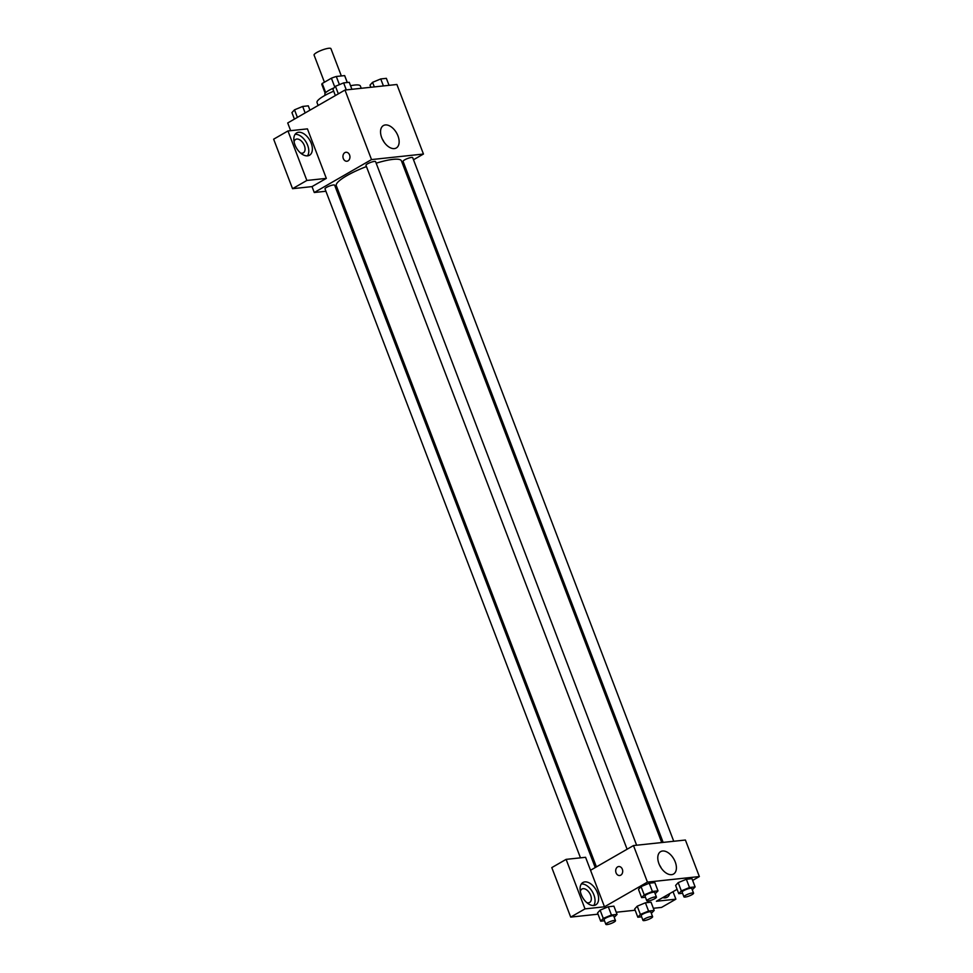 <?xml version="1.0" encoding="UTF-8"?>
<svg xmlns="http://www.w3.org/2000/svg" width="973" height="973" viewBox="0 0 973 973"><rect width="100%" height="100%" fill="white"/><g stroke="black" fill="none" stroke-linecap="round" stroke-linejoin="round"><path stroke-width="1.46" d="M341.353 75.943L330.929 48.65A9.025 1.849 159.1 0 0 325.627 48.905A9.025 1.849 159.1 0 0 316.821 52.469A9.025 1.849 159.1 0 0 314.072 55.084L324.435 82.218M339.419 84.651L336.293 76.49L344.624 75.602A12.248 2.505 159.1 0 1 344.746 75.785L347.312 82.51M325.7 92.605L322.221 83.483A12.248 2.505 159.1 0 0 321.856 84.529L325.164 93.189M322.221 83.483L331.404 78.205A12.248 2.505 159.1 0 1 336.293 76.49M334.773 87.023L331.404 78.205M325.25 95.208L324.86 94.186A12.892 2.639 -20.9 0 1 333.934 87.935M347.264 82.51L344.624 75.602M333.69 91.194A23.206 4.743 159.1 0 0 324.106 95.865A23.206 4.743 159.1 0 0 317.028 102.579L318.135 105.473M361.251 88.3L360.375 86.025A23.206 4.743 159.1 0 0 350.56 85.746M290.659 130.662L287.716 122.963L344.977 90.039L396.899 84.493L423.45 154.038L413.501 159.754M404.452 164.96L403.26 165.653M385.32 124.945A12.929 7.748 -119.9 0 1 397.325 134.383A12.929 7.748 -119.9 0 1 396.291 147.981A12.929 7.748 -119.9 0 1 383.131 140.635A12.929 7.748 -119.9 0 1 383.398 125.566A12.929 7.748 -119.9 0 1 385.32 124.945M325.931 191.255L314.267 192.508L371.528 159.584L344.977 90.039M371.528 159.584L423.45 154.038M384.031 142.07A12.929 7.748 60.1 0 0 382.34 139.127M345.974 152.275A4.512 3.491 -96.1 0 0 343.311 158.55A4.512 3.491 83.9 0 1 345.962 152.275A4.512 3.491 83.9 0 1 349.915 156.385A4.512 3.491 83.9 0 1 346.923 161.238A4.512 3.491 83.9 0 1 343.311 158.55A4.512 3.491 -96.1 0 0 346.923 161.238M326.332 178.375L307.432 128.874L287.959 130.954L306.86 180.455L326.332 178.375L312.017 186.609L314.267 192.508M298.589 132.267A12.892 7.723 -119.9 0 1 310.557 141.681A12.892 7.723 -119.9 0 1 309.523 155.23A12.892 7.723 -119.9 0 1 296.4 147.908A12.892 7.723 -119.9 0 1 296.668 132.887A12.892 7.723 -119.9 0 1 298.589 132.267M307.492 155.85A12.892 7.723 60.1 0 0 306.215 142.265A12.892 7.723 60.1 0 0 295.111 134.323M294.089 141.803A7.735 4.634 -119.9 0 1 295.658 139.407A7.735 4.634 -119.9 0 1 304.379 145.597A7.735 4.634 -119.9 0 1 303.369 152.822A7.735 4.634 -119.9 0 1 300.511 152.98M306.86 180.455L292.545 188.689L312.017 186.609M287.959 130.954L273.644 139.188L292.545 188.689M337.935 189.978L336.524 190.124M636.622 845.233L375.59 161.64A5.157 1.058 159.1 0 0 370.397 162.503A5.157 1.058 159.1 0 0 365.957 165.325L627.111 849.234M595.221 867.563L334.639 185.186A5.157 1.058 159.1 0 0 331.611 185.332A5.157 1.058 159.1 0 0 326.575 187.363A5.157 1.058 159.1 0 0 325.006 188.859L580.467 857.833M673.742 841.268L412.71 157.687A5.157 1.058 159.1 0 0 409.682 157.821A5.157 1.058 159.1 0 0 404.646 159.864A5.157 1.058 159.1 0 0 403.077 161.36L663.136 842.399M661.737 842.545L401.423 160.837A34.858 7.127 159.1 0 0 376.174 163.196M366.432 166.565A34.858 7.127 159.1 0 0 346.923 175.614A34.858 7.127 159.1 0 0 336.305 185.709L596.413 866.882M590.538 870.263L585.588 857.298L566.116 859.366L585.016 908.879L604.488 906.8L590.538 870.263L633.484 845.561L685.406 840.027L699.356 876.564L692.654 880.419M566.116 859.366L551.8 867.6L570.701 917.101L598.03 914.182M616.237 912.248L635.15 910.229M653.357 908.283L661.567 907.408L675.882 899.174L656.41 901.253L677.111 889.346M665.143 897.872A12.892 7.723 60.1 0 0 666.128 895.659M669.716 893.603A12.892 7.723 -119.9 0 1 667.162 897.24A12.892 7.723 -119.9 0 1 662.735 897.617M580.346 891.426A7.735 4.634 -119.9 0 1 581.915 889.042A7.735 4.634 -119.9 0 1 589.784 893.445A7.735 4.634 -119.9 0 1 589.626 902.458A7.735 4.634 -119.9 0 1 586.768 902.616M593.749 905.486A12.892 7.723 60.1 0 0 592.472 891.9A12.892 7.723 60.1 0 0 581.368 883.958M584.846 881.903A12.892 7.723 -119.9 0 1 596.814 891.317A12.892 7.723 -119.9 0 1 595.78 904.866A12.892 7.723 -119.9 0 1 582.657 897.544A12.892 7.723 -119.9 0 1 582.924 882.511A12.892 7.723 -119.9 0 1 584.846 881.903M585.016 908.879L570.701 917.101M673.024 891.706L675.882 899.174M641.621 916.809L637.826 917.223L640.38 914.438L648.565 911.044L645.415 902.798L651.034 902.202L645.415 902.798L637.23 906.179L634.676 908.964L637.218 906.191M682.572 893.275L678.765 893.676L675.615 885.43L678.169 882.645L686.354 879.264L691.973 878.655L686.354 879.264L689.504 887.51L695.123 886.914L692.29 889.809M645.44 897.24L641.645 897.641L638.495 889.395L641.049 886.61L649.234 883.216L654.853 882.62L649.234 883.216L652.384 891.475L658.003 890.867L655.157 893.773M611.445 915.009L608.283 906.763L613.914 906.155L608.283 906.763L600.11 910.144L597.556 912.929L600.11 910.144L603.26 918.39L611.445 915.009L617.064 914.413L614.218 917.32M604.488 906.8L647.434 882.11L699.356 876.564M675.238 861.969A12.929 7.748 -119.9 0 1 673.535 874.046A12.929 7.748 -119.9 0 1 660.375 866.7A12.929 7.748 -119.9 0 1 660.655 851.618A12.929 7.748 -119.9 0 1 675.238 861.969M647.434 882.11L633.484 845.561M661.287 868.135A12.929 7.748 60.1 0 0 659.597 865.192M618.719 866.542A4.512 3.491 -96.1 0 0 616.067 872.83A4.512 3.491 83.9 0 1 618.719 866.542A4.512 3.491 83.9 0 1 622.671 870.653A4.512 3.491 83.9 0 1 619.679 875.518A4.512 3.491 83.9 0 1 616.067 872.83A4.512 3.491 -96.1 0 0 619.679 875.518M641.645 897.641L644.211 894.856L652.384 891.475M656.447 897.13L654.647 892.423A5.157 1.058 159.1 0 0 651.606 892.569A5.157 1.058 159.1 0 0 646.583 894.601A5.157 1.058 159.1 0 0 645.014 896.097L646.814 900.816A5.157 1.058 159.1 0 0 652.007 899.952A5.157 1.058 159.1 0 0 656.447 897.13A5.157 1.058 159.1 0 0 653.406 897.276A5.157 1.058 159.1 0 0 648.383 899.32A5.157 1.058 159.1 0 0 646.814 900.816M638.495 889.395L641.049 886.61L644.211 894.856M658.003 890.867L654.853 882.62M678.765 893.676L681.331 890.891L689.504 887.51M693.567 893.165L691.767 888.458A5.157 1.058 159.1 0 0 688.738 888.604A5.157 1.058 159.1 0 0 683.703 890.648A5.157 1.058 159.1 0 0 682.134 892.132L683.934 896.851A5.157 1.058 159.1 0 0 689.127 895.999A5.157 1.058 159.1 0 0 693.567 893.165A5.157 1.058 159.1 0 0 690.538 893.311A5.157 1.058 159.1 0 0 685.503 895.355A5.157 1.058 159.1 0 0 683.934 896.851M675.615 885.43L678.181 882.645L681.331 890.891M695.123 886.914L691.973 878.655M604.501 920.774L600.706 921.188L603.26 918.39M615.495 920.677L613.695 915.958A5.157 1.058 159.1 0 0 610.667 916.104A5.157 1.058 159.1 0 0 605.632 918.147A5.157 1.058 159.1 0 0 604.063 919.631L605.863 924.35A5.157 1.058 159.1 0 0 611.056 923.499A5.157 1.058 159.1 0 0 615.495 920.677A5.157 1.058 159.1 0 0 612.467 920.811A5.157 1.058 159.1 0 0 607.432 922.854A5.157 1.058 159.1 0 0 605.863 924.35M600.706 921.188L597.556 912.929M617.064 914.413L613.914 906.155M648.565 911.044L654.184 910.448L651.338 913.355M652.628 916.712L650.815 911.993A5.157 1.058 159.1 0 0 647.787 912.139A5.157 1.058 159.1 0 0 642.764 914.182A5.157 1.058 159.1 0 0 641.183 915.678L642.983 920.385A5.157 1.058 159.1 0 0 648.176 919.534A5.157 1.058 159.1 0 0 652.628 916.712A5.157 1.058 159.1 0 0 649.587 916.858A5.157 1.058 159.1 0 0 644.564 918.889A5.157 1.058 159.1 0 0 642.983 920.385M637.826 917.223L634.676 908.964M640.38 914.438L637.23 906.179M654.184 910.448L651.034 902.202M335.369 95.573L332.888 89.078L335.442 86.293L343.627 82.9L349.246 82.304L351.91 89.297M338.336 93.858L335.442 86.293M346.291 89.905L343.627 82.9M370.835 87.278L370.008 85.113L372.562 82.328L380.747 78.947L386.366 78.339L389.042 85.332M374.313 86.913L372.562 82.328M383.423 85.94L380.747 78.947M294.418 119.107L291.936 112.613L294.503 109.827L302.676 106.446L308.295 105.838L309.949 110.18M297.385 117.392L294.503 109.827M305.157 112.929L302.676 106.446"/></g></svg>
